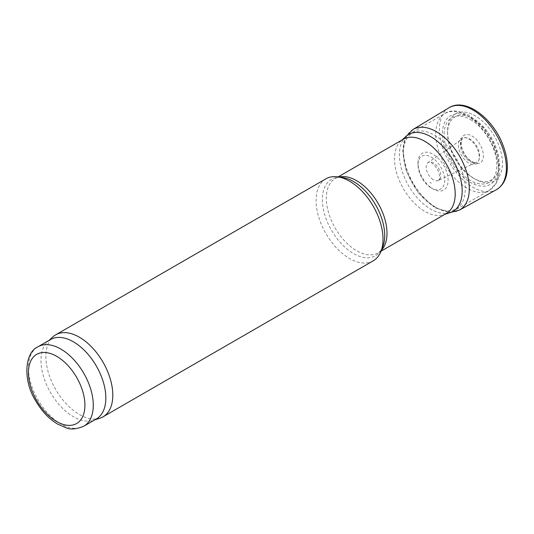 <?xml version="1.0" encoding="UTF-8"?>
<svg xmlns="http://www.w3.org/2000/svg" width="534" height="534" viewBox="0 0 534 534"><rect width="100%" height="100%" fill="white"/><g stroke="black" fill="none" stroke-linecap="round" stroke-linejoin="round"><path stroke-width="0.4" stroke-dasharray="2.67 2" d="M468.792 138.94A14.758 8.524 60 0 1 477.83 162.236A14.758 8.524 60 0 1 459.754 151.803A14.758 8.524 60 0 1 468.792 138.94M470.461 119.589A37.28 21.52 60 0 1 493.289 178.423A37.28 21.52 60 0 1 447.639 152.07A37.28 21.52 60 0 1 470.461 119.589M450.042 212.659A44.375 25.619 60 0 1 408.603 185.745A44.375 25.619 60 0 1 406.007 136.397M446.311 213.507A42.9 24.764 60 0 1 443.467 214.761A42.9 24.764 60 0 1 403.41 188.742A42.9 24.764 60 0 1 400.901 141.043A42.9 24.764 60 0 1 403.41 139.207M373.219 260.832A47.332 27.327 60 0 1 325.88 233.505A47.332 27.327 60 0 1 325.88 178.843M99.871 418.215A47.332 27.327 60 0 1 55.676 389.506A47.332 27.327 60 0 1 52.906 336.867M96.34 418.976A45.857 26.473 60 0 1 93.303 420.318A45.857 26.473 60 0 1 50.483 392.503A45.857 26.473 60 0 1 47.8 341.513A45.857 26.473 60 0 1 50.483 339.551M474.025 178.469A38.802 22.401 -120 0 0 475.033 179.07A38.802 22.401 -120 0 0 475.42 179.291A38.802 22.401 -120 0 0 502.474 163.084A38.802 22.401 -120 0 0 475.167 115.778A38.802 22.401 -120 0 0 447.599 131.097A38.802 22.401 -120 0 0 469.686 175.379A38.802 22.401 -120 0 0 474.025 178.469M431.899 188.288A21.287 12.289 -120 0 0 433.054 189.003A21.287 12.289 -120 0 0 433.101 189.029A21.287 12.289 -120 0 0 448.106 180.298A21.287 12.289 -120 0 0 433.074 154.253A21.287 12.289 -120 0 0 418.002 162.883A21.287 12.289 -120 0 0 431.899 188.288M430.277 187.354A18.897 10.907 -120 0 0 431.359 188.035A18.897 10.907 -120 0 0 431.405 188.055A18.897 10.907 -120 0 0 444.722 180.298A18.897 10.907 -120 0 0 431.372 157.183A18.897 10.907 -120 0 0 418.002 164.839A18.897 10.907 -120 0 0 430.277 187.354M468.058 174.444A36.439 21.04 -120 0 0 473.338 178.122A36.439 21.04 -120 0 0 473.745 178.356A36.439 21.04 -120 0 0 499.103 163.09A36.439 21.04 -120 0 0 473.471 118.695A36.439 21.04 -120 0 0 447.572 133.026A36.439 21.04 -120 0 0 468.058 174.444M470.461 117.66A39.643 22.889 60 0 1 494.738 180.225A39.643 22.889 60 0 1 446.19 152.197A39.643 22.889 60 0 1 470.461 117.66M467.116 115.724A44.375 25.619 60 0 1 496.106 154.833A44.375 25.619 60 0 1 489.304 190.391A44.375 25.619 60 0 1 444.929 164.772A44.375 25.619 60 0 1 444.929 113.528A44.375 25.619 60 0 1 467.116 115.724M381.376 250.306A42.9 24.764 60 0 1 378.112 252.882A42.9 24.764 60 0 1 335.219 228.111A42.9 24.764 60 0 1 335.219 178.576A42.9 24.764 60 0 1 339.077 177.034M381.009 251.207L378.112 252.882C379.861 251.988 381.376 250.092 382.651 247.195A44.088 25.452 60 0 1 331.481 230.267A44.088 25.452 60 0 1 342.401 177.488C339.257 177.148 336.861 177.508 335.219 178.576L338.115 176.908M83.785 426.225A45.857 26.473 60 0 1 37.927 399.746A45.857 26.473 60 0 1 37.927 346.8M475.053 183.763L474.352 183.349A44.569 25.732 -120 0 0 475.053 183.763M448.86 107.855A47.332 27.327 -120 0 0 441.298 143.025A47.332 27.327 -120 0 0 468.445 184.323A47.332 27.327 -120 0 0 472.917 187.254A47.332 27.327 -120 0 0 496.186 189.824M413.022 129.468A46.525 26.86 -120 0 0 406.027 166.728A46.525 26.86 -120 0 0 436.311 207.619A46.525 26.86 -120 0 0 436.405 207.679A46.525 26.86 -120 0 0 459.547 210.049M434.322 206.631A43.768 25.272 -120 0 0 461.129 168.497A43.768 25.272 -120 0 0 407.522 137.552A43.768 25.272 -120 0 0 434.322 206.631M429.91 182.321A13.05 7.536 -120 0 0 431.339 183.269L429.91 182.321M431.619 178.476A10.346 5.974 -120 0 0 433.474 179.831A10.346 5.974 -120 0 0 438.507 180.419A10.346 5.974 -120 0 0 438.648 168.397A10.346 5.974 -120 0 0 428.168 162.51A10.346 5.974 -120 0 0 431.619 178.476M463.652 155.114A13.704 7.91 -120 0 0 469.987 161.495A13.704 7.91 -120 0 0 476.415 162.389A13.704 7.91 -120 0 0 476.842 146.349A13.704 7.91 -120 0 0 462.731 138.693A13.704 7.91 -120 0 0 463.652 155.114M465.635 156.102A15.967 9.218 -120 0 0 472.069 162.142A15.967 9.218 -120 0 0 482.783 151.162A15.967 9.218 -120 0 0 465.301 134.755A15.967 9.218 -120 0 0 465.635 156.102M408.603 134.501L444.929 113.528C450.322 109.57 458.506 110.224 469.486 115.491L483.53 127.499L492.648 141.096L498.349 156.128L499.877 168.597L498.028 179.537L496.353 183.169L489.304 190.391L452.979 211.364M443.467 214.761L444.969 214.281M400.901 141.043L402.069 139.981M93.303 420.318L94.905 419.804M47.8 341.513L49.048 340.378M406.614 135.876L403.864 142.344L402.663 151.496L406.267 171.207L418.109 192.687L434.976 207.833L450.789 212.398M433.101 189.029L431.405 188.055M418.002 162.883L418.002 164.839M438.507 180.419C438.414 179.384 442.426 180.786 437.159 168.624C429.656 159.185 428.709 163.084 428.168 162.51L462.731 138.693C462.097 138.7 461.596 140.062 461.236 142.792C461.136 146.737 462.504 150.882 465.334 155.234C470.094 162.496 476.668 163.117 475.814 162.55L438.507 180.419M473.745 178.356L475.42 179.291M447.572 133.026L447.599 131.097"/><path stroke-width="0.8" d="M402.069 139.981L406.007 136.397A44.375 25.619 60 0 1 408.603 134.501A44.375 25.619 60 0 1 430.791 136.697A44.375 25.619 60 0 1 459.781 175.806A44.375 25.619 60 0 1 452.979 211.364A44.375 25.619 60 0 1 450.042 212.659L444.969 214.281M338.115 176.908L403.41 139.207A42.9 24.764 60 0 1 424.857 141.33A42.9 24.764 60 0 1 452.885 179.13A42.9 24.764 60 0 1 446.311 213.507L381.009 251.207M49.048 340.378L52.906 336.867A47.332 27.327 60 0 1 55.676 334.845L325.88 178.843A47.332 27.327 60 0 1 337.608 176.834A47.332 27.327 60 0 1 349.55 181.186A47.332 27.327 60 0 1 380.815 251.681A47.332 27.327 60 0 1 373.219 260.832L103.009 416.834A47.332 27.327 60 0 1 99.871 418.215L94.905 419.804M55.676 334.845A47.332 27.327 60 0 1 79.339 337.188A47.332 27.327 60 0 1 110.264 378.9A47.332 27.327 60 0 1 103.009 416.834M37.927 346.8L50.483 339.551A45.857 26.473 60 0 1 73.412 341.82A45.857 26.473 60 0 1 103.369 382.231A45.857 26.473 60 0 1 96.34 418.976L83.785 426.225C76.162 429.256 70.281 429.783 66.143 427.807L57.538 424.036C49.015 418.856 41.799 411.247 35.885 401.208C22.228 379.808 25.085 352.12 37.927 346.8A45.857 26.473 60 0 1 60.856 349.069A45.857 26.473 60 0 1 90.813 389.48A45.857 26.473 60 0 1 83.785 426.225M339.077 177.034A42.9 24.764 60 0 1 356.665 180.706A42.9 24.764 60 0 1 383.626 215.242A42.9 24.764 60 0 1 381.376 250.306M337.608 176.834L342.401 177.488A44.088 25.452 60 0 1 353.528 181.54A44.088 25.452 60 0 1 382.651 247.195L380.815 251.681M56.671 356.318A39.937 23.062 60 0 1 81.135 419.35A39.937 23.062 60 0 1 32.214 391.108A39.937 23.062 60 0 1 56.671 356.318M496.186 189.824A47.332 27.327 -120 0 0 496.587 134.948A47.332 27.327 -120 0 0 448.86 107.855C465.121 97.135 492.909 117.954 502.928 145.001C506.179 153.425 507.634 161.381 507.3 168.877C506.766 178.79 503.061 185.772 496.186 189.824L459.547 210.049A46.525 26.86 -120 0 0 459.667 156.262A46.525 26.86 -120 0 0 413.022 129.468L448.86 107.855M450.789 212.398L459.547 210.049M413.022 129.468L406.614 135.876"/></g></svg>
